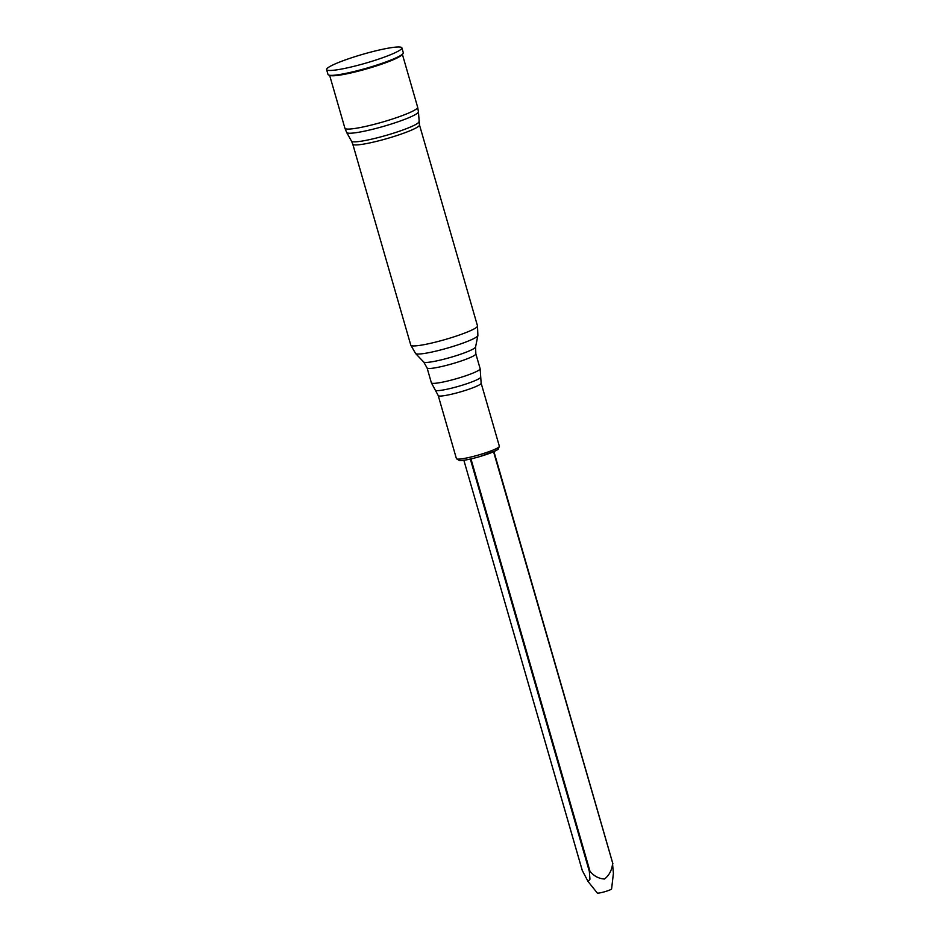 <?xml version="1.0" encoding="UTF-8"?>
<svg xmlns="http://www.w3.org/2000/svg" width="940" height="940" viewBox="0 0 940 940"><rect width="100%" height="100%" fill="white"/><g stroke="black" fill="none" stroke-linecap="round" stroke-linejoin="round"><path stroke-width="1.41" d="M582.224 870.334L463.866 460.295L582.307 870.534L588.076 881.532L589.944 879.229L589.345 871.439L589.991 871.298C593.927 876.08 598.78 878.665 604.526 879.029C609.132 875.352 611.811 870.334 612.551 863.977L613.409 873.319L611.611 888.864A7.461 0.893 163.9 0 1 610.73 889.545A7.461 0.893 163.9 0 1 602.939 892.213A7.461 0.893 163.9 0 1 597.288 893L588.076 881.532M493.571 451.776L612.88 863.801M353.017 57.293A39.186 4.665 163.9 0 1 401.897 47.858A39.186 4.665 163.9 0 1 365.543 63.203A39.186 4.665 163.9 0 1 326.591 69.595A39.186 4.665 163.9 0 1 353.017 57.293M401.897 47.858L403.307 52.746A39.186 4.665 163.9 0 1 366.953 68.091A39.186 4.665 163.9 0 1 328.001 74.483L326.591 69.595M470.329 459.072L589.345 871.439M470.964 458.92L589.991 871.298M612.857 863.625L493.935 451.623L612.809 863.519M496.696 448.415A20.21 2.409 163.9 0 1 479.142 456.77A20.21 2.409 163.9 0 1 459.836 459.061M402.214 54.391A37.858 4.5 163.9 0 1 367.14 68.749A37.858 4.5 163.9 0 1 329.811 75.294M402.367 54.273L417.654 107.231A37.858 4.5 163.9 0 1 382.533 122.059A37.858 4.5 163.9 0 1 344.91 128.228L329.623 75.271M418.946 121.707A35.097 4.171 163.9 0 1 386.363 135.337A35.097 4.171 163.9 0 1 351.525 141.165L352.782 144.161A34.709 4.124 163.9 0 0 387.268 138.497A34.709 4.124 163.9 0 0 419.475 124.903L418.418 111.801A37.342 4.441 163.9 0 1 383.755 126.301A37.342 4.441 163.9 0 1 346.684 132.505L344.91 128.228M419.475 124.903L477.497 325.898A34.709 4.124 163.9 0 1 445.29 339.493A34.709 4.124 163.9 0 1 410.792 345.156L352.782 144.161M475.558 347.036A27.049 3.22 163.9 0 1 450.46 357.423A27.049 3.22 163.9 0 1 423.693 362.006L427.077 367.904A25.38 3.02 163.9 0 0 452.293 363.768A25.38 3.02 163.9 0 0 475.84 353.828L475.558 347.036L477.884 335.545A32.477 3.866 163.9 0 1 447.745 348.012A32.477 3.866 163.9 0 1 415.598 353.522L410.792 345.156M480.14 368.715A25.38 3.02 163.9 0 1 456.593 378.656A25.38 3.02 163.9 0 1 431.366 382.791L435.361 390.241A23.641 2.808 163.9 0 0 458.779 386.246A23.641 2.808 163.9 0 0 480.728 377.152L480.14 368.715L475.84 353.828M480.728 377.152L481.139 383.156A22.337 2.655 163.9 0 1 460.412 391.91A22.337 2.655 163.9 0 1 438.216 395.552L435.361 390.241M481.139 383.156L499.352 446.23A22.337 2.655 163.9 0 1 478.625 454.984A22.337 2.655 163.9 0 1 456.417 458.626L438.216 395.552M418.418 111.801L417.654 107.231M351.525 141.165L346.684 132.505M477.884 335.545L477.497 325.898M423.693 362.006L415.598 353.522M427.077 367.904L431.366 382.791M499.352 446.23L498.282 449.156L496.132 450.565L479.212 456.77C465.946 460.494 460.271 460.847 459.46 460.6L456.417 458.626"/></g></svg>
